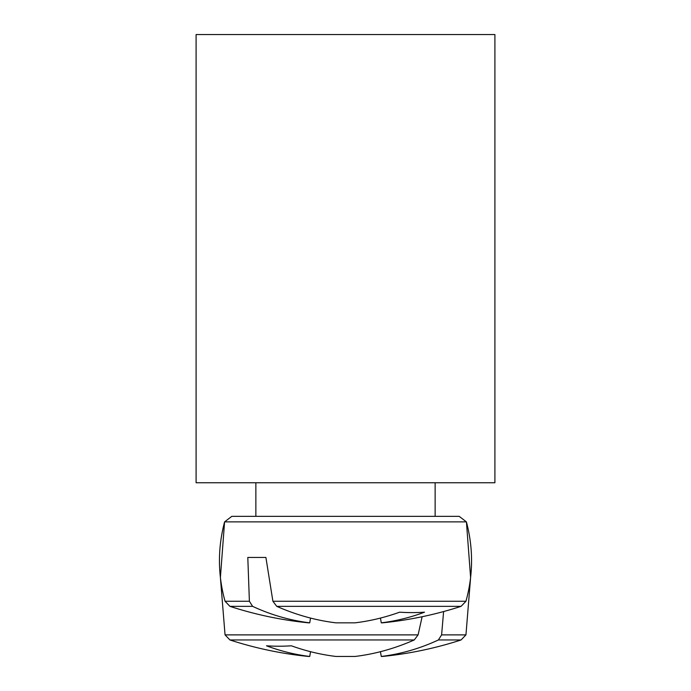 <?xml version="1.0" encoding="UTF-8"?>
<svg xmlns="http://www.w3.org/2000/svg" width="691" height="691" viewBox="0 0 691 691"><rect width="100%" height="100%" fill="white"/><g stroke="black" fill="none" stroke-linecap="round" stroke-linejoin="round"><path stroke-width="1.04" d="M196.097 482.75L196.097 34.55L494.903 34.55L494.903 482.75L196.097 482.75M459.204 516.358L231.796 516.358L224.584 521.886L466.416 521.886L459.204 516.358L466.416 521.886C473.413 548.386 473.257 574.852 465.95 601.265L272.902 601.265L276.745 606.344L461.07 606.344L465.95 601.265M255.86 482.75L255.86 516.358L435.14 516.358L435.14 482.75M249.391 601.265L225.05 601.265L229.93 606.344L252.604 606.344L249.391 601.265L247.801 557.447L265.897 557.447L272.902 601.265M276.745 606.344A373.235 262.917 82.9 0 0 335.921 622.833L355.079 622.833A373.235 262.917 -82.9 0 0 399.64 612.183A368.26 259.41 82.9 0 0 424.507 612.183A373.235 262.917 82.9 0 1 381.268 622.833L382.529 622.833A373.494 373.494 0 0 0 461.07 606.344M229.93 606.344A373.494 373.494 0 0 0 308.471 622.833L309.732 622.833A373.235 262.917 -82.9 0 1 252.604 606.344M310.544 618.074L309.732 622.833L310.544 618.074M380.456 618.074L381.268 622.833M247.801 557.447L265.897 557.447M381.268 656.45L380.456 651.691L381.268 656.45L380.456 651.691L381.268 656.45L380.456 651.691L381.268 656.45L382.529 656.45A373.494 373.494 0 0 0 461.07 639.961L438.396 639.961A373.235 262.917 82.9 0 1 381.268 656.45L380.456 651.691M418.098 634.882L225.05 634.882L229.93 639.961L414.255 639.961L418.098 634.882L422.123 616.726M443.605 611.561L441.609 634.882L438.396 639.961M225.05 634.882L229.93 639.961L225.05 634.882L220.394 577.538L225.05 634.882L229.93 639.961L225.05 634.882L220.394 577.538L225.05 634.882L220.394 577.538L225.05 634.882L229.93 639.961A373.494 373.494 0 0 0 308.471 656.45L309.732 656.45A373.235 262.917 -82.9 0 1 266.493 645.8A368.26 259.41 -82.9 0 0 291.36 645.8A373.235 262.917 82.9 0 0 335.921 656.45L355.079 656.45A373.235 262.917 -82.9 0 0 414.255 639.961M309.732 656.45L310.544 651.691M465.95 634.882L461.07 639.961L465.95 634.882L470.606 577.538L465.95 634.882L461.07 639.961L465.95 634.882L470.606 577.538L465.95 634.882L461.07 639.961L465.95 634.882L470.606 577.538L465.95 634.882L441.609 634.882M225.05 601.265C217.743 574.852 217.587 548.386 224.584 521.886L231.796 516.358M470.606 577.538L466.416 521.886M220.394 577.538L224.584 521.886"/></g></svg>
